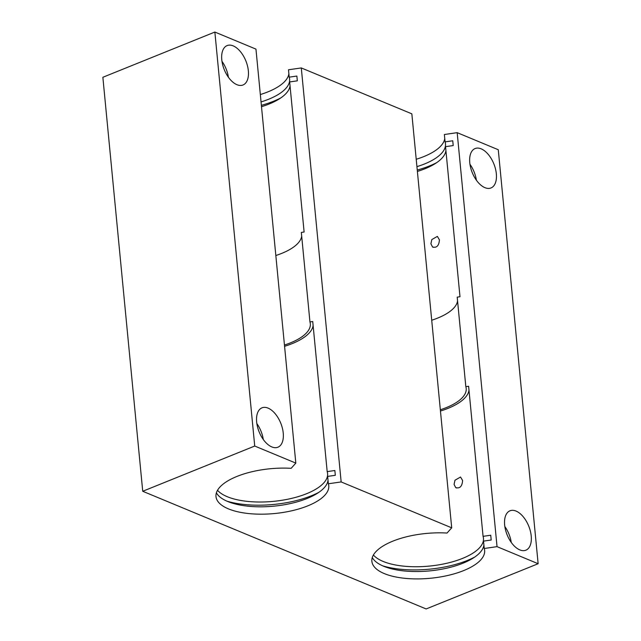<?xml version="1.0" encoding="UTF-8"?>
<svg xmlns="http://www.w3.org/2000/svg" width="641" height="641" viewBox="0 0 641 641"><rect width="100%" height="100%" fill="white"/><g stroke="black" fill="none" stroke-linecap="round" stroke-linejoin="round"><path stroke-width="0.96" d="M416.922 166.644A56.648 22.499 174.5 0 0 424.526 163.96A56.648 22.499 174.5 0 0 445.487 143.816A56.648 22.499 174.5 0 0 445.078 141.877L444.373 134.506L457.177 132.663L497.039 546.653L484.235 548.496A56.648 22.499 -5.5 0 1 484.636 550.435A56.648 22.499 -5.5 0 1 463.683 570.578A56.648 22.499 -5.5 0 1 404.888 578.318A56.648 22.499 -5.5 0 1 371.868 561.3A56.648 22.499 -5.5 0 1 392.829 541.156A56.648 22.499 -5.5 0 1 447.033 533.048L451.705 527.831L411.843 113.842L301.294 67.938L341.156 481.936L328.352 483.771L327.647 476.399L335.315 475.293L334.85 470.51L327.182 471.608L312.736 321.534L309.948 321.934L301.326 232.411L304.114 232.01L289.66 81.936L297.328 80.838L296.871 76.055L289.203 77.152L288.49 69.781L301.294 67.938M372.277 557.534A56.648 22.499 174.5 0 0 462.97 563.207A56.648 22.499 174.5 0 0 483.899 545.05M484.235 548.496L483.522 541.124L491.19 540.018L490.734 535.235L483.066 536.333L468.611 386.259L465.823 386.659L457.201 297.136L459.99 296.735L445.543 146.661L453.211 145.563L452.746 140.78L445.078 141.877M382.885 565.915A64.437 25.592 174.5 0 0 467.377 560.442A64.437 25.592 174.5 0 0 474.701 557.077M416.217 159.272A56.648 22.499 174.5 0 0 423.813 156.588A56.648 22.499 174.5 0 0 444.75 138.432M328.352 483.771A56.648 22.499 -5.5 0 1 328.761 485.718A56.648 22.499 -5.5 0 1 307.8 505.853A56.648 22.499 -5.5 0 1 249.012 513.593A56.648 22.499 -5.5 0 1 215.985 496.575A56.648 22.499 -5.5 0 1 236.946 476.431A56.648 22.499 -5.5 0 1 291.158 468.323L295.822 463.106L255.959 49.117L214.863 32.05L102.864 77.281L142.727 491.27L254.725 446.04L214.863 32.05M216.402 492.809A56.648 22.499 174.5 0 0 307.095 498.482A56.648 22.499 174.5 0 0 328.024 480.325M227.01 501.19A64.437 25.592 174.5 0 0 311.502 495.717A64.437 25.592 174.5 0 0 318.825 492.352M284.58 346.308A56.648 22.499 174.5 0 0 292.184 343.624A56.648 22.499 174.5 0 0 313.112 325.468M217.523 490.285A56.648 22.499 174.5 0 0 306.63 493.69A56.648 22.499 174.5 0 0 327.591 473.555A56.648 22.499 174.5 0 0 327.182 471.608M531.221 536.012A21.241 11.65 -112 0 1 525.884 550.186A21.241 11.65 -112 0 1 504.651 524.979A21.241 11.65 -112 0 1 509.98 510.797A21.241 11.65 -112 0 1 531.221 536.012M248.347 70.798A21.241 11.65 -112 0 1 243.019 84.981A21.241 11.65 -112 0 1 221.778 59.765A21.241 11.65 -112 0 1 227.114 45.583A21.241 11.65 -112 0 1 248.347 70.798M496.334 173.767A21.241 11.65 -112 0 1 491.006 187.949A21.241 11.65 -112 0 1 469.765 162.734A21.241 11.65 -112 0 1 475.101 148.552A21.241 11.65 -112 0 1 496.334 173.767M283.234 433.036A21.241 11.65 -112 0 1 277.898 447.218A21.241 11.65 -112 0 1 256.656 422.01A21.241 11.65 -112 0 1 261.993 407.828A21.241 11.65 -112 0 1 283.234 433.036M260.334 94.547A56.648 22.499 174.5 0 0 267.938 91.863A56.648 22.499 174.5 0 0 288.867 73.707M261.047 101.919A56.648 22.499 174.5 0 0 268.651 99.235A56.648 22.499 174.5 0 0 289.612 79.099A56.648 22.499 174.5 0 0 289.203 77.152M261.376 105.332A64.437 25.592 174.5 0 0 273.523 101.262A64.437 25.592 174.5 0 0 280.846 97.897M261.504 106.71A56.648 22.499 174.5 0 0 269.108 104.018A56.648 22.499 174.5 0 0 290.044 85.87M275.838 255.511A53.812 21.369 174.5 0 0 281.792 253.355A53.812 21.369 174.5 0 0 301.679 236.08M284.452 345.034A53.812 21.369 174.5 0 0 290.405 342.887A53.812 21.369 174.5 0 0 310.324 323.753A53.812 21.369 174.5 0 0 309.948 321.934M417.251 170.057A64.437 25.592 174.5 0 0 429.398 165.979A64.437 25.592 174.5 0 0 436.721 162.622M439.43 239.862C438.965 245.791 436.665 248.147 432.515 246.945L430.904 243.764L431.81 239.582L437.378 236.393L439.43 239.862M433.212 247.338L432.515 246.945M417.387 171.435A56.648 22.499 174.5 0 0 424.991 168.743A56.648 22.499 174.5 0 0 445.92 150.595M431.713 320.236A53.812 21.369 174.5 0 0 437.667 318.08A53.812 21.369 174.5 0 0 457.554 300.805M440.335 409.759A53.812 21.369 174.5 0 0 446.288 407.612A53.812 21.369 174.5 0 0 466.199 388.478A53.812 21.369 174.5 0 0 465.823 386.659M462.602 480.502C462.137 486.423 459.837 488.779 455.687 487.577L454.076 484.396L454.982 480.221L460.542 477.024L462.602 480.502M456.376 487.969L455.687 487.577M440.455 411.033A56.648 22.499 174.5 0 0 448.059 408.341A56.648 22.499 174.5 0 0 468.988 390.193M373.399 555.01A56.648 22.499 174.5 0 0 462.506 558.415A56.648 22.499 174.5 0 0 483.466 538.28A56.648 22.499 174.5 0 0 483.066 536.333M254.725 446.04L295.822 463.106M341.156 481.936L451.705 527.831M256.849 423.557A21.241 11.65 -112 0 1 263.275 439.47M469.957 164.28A21.241 11.65 -112 0 1 476.383 180.201M221.97 61.312A21.241 11.65 -112 0 1 228.396 77.232M504.836 526.525A21.241 11.65 -112 0 1 511.262 542.446M497.039 546.653L538.136 563.719L498.273 149.73L457.177 132.663M538.136 563.719L426.137 608.95L142.727 491.27"/></g></svg>

